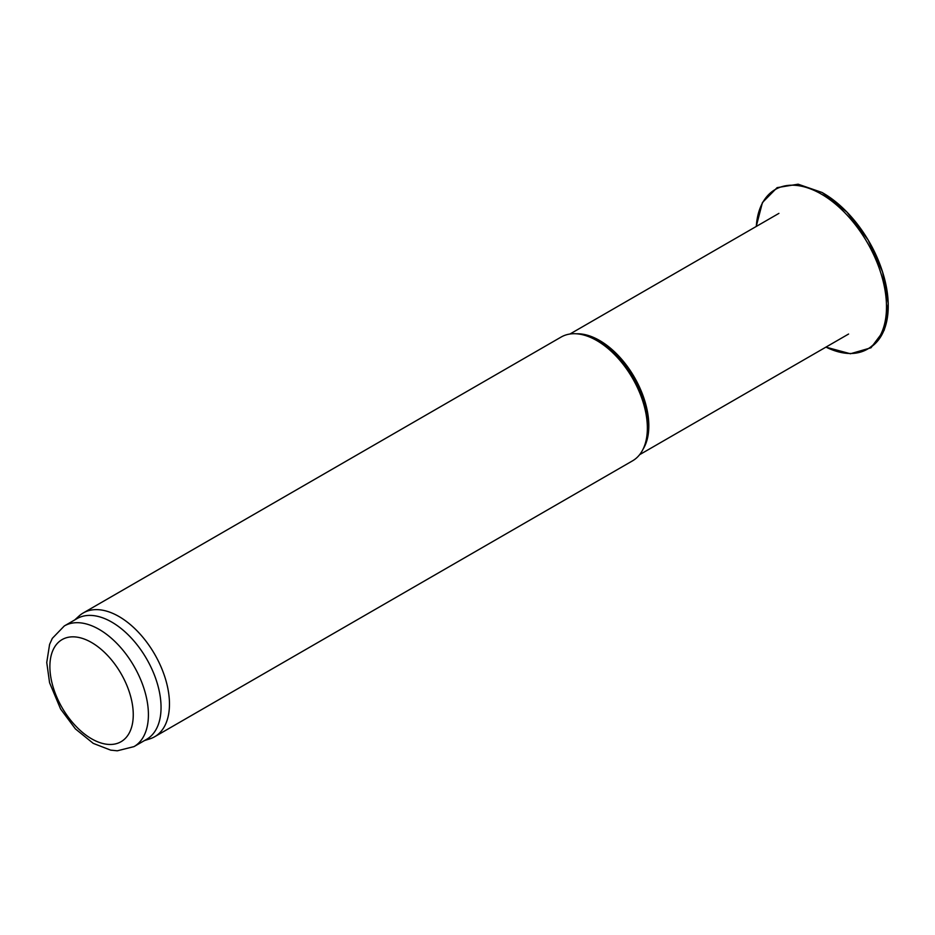 <?xml version="1.0" encoding="UTF-8"?>
<svg xmlns="http://www.w3.org/2000/svg" width="935" height="935" viewBox="0 0 935 935"><rect width="100%" height="100%" fill="white"/><g stroke="black" fill="none" stroke-linecap="round" stroke-linejoin="round"><path stroke-width="1.4" d="M74.765 619.917L79.043 616.025A71.457 41.257 60 0 1 83.215 612.974A71.457 41.257 60 0 1 118.944 616.504A71.457 41.257 60 0 1 165.624 679.476A71.457 41.257 60 0 1 154.672 736.733A71.457 41.257 60 0 1 149.939 738.825L144.434 740.578M83.215 612.974L561.105 337.067A71.457 41.257 60 0 1 578.812 334.029A71.457 41.257 60 0 1 596.834 340.597A71.457 41.257 60 0 1 644.04 447.012A71.457 41.257 60 0 1 632.563 460.826L154.672 736.733M64.316 625.947L76.951 618.654A69.669 40.228 60 0 1 111.779 622.102A69.669 40.228 60 0 1 157.302 683.497A69.669 40.228 60 0 1 146.62 739.328L133.986 746.621L117.272 750.805L110.716 750.15L93.243 743.372L75.396 728.891L60.576 708.975L49.578 682.737L46.75 662.494L49.59 644.414L52.313 638.36L64.316 625.947A69.669 40.228 60 0 1 99.157 629.395A69.669 40.228 60 0 1 144.668 690.79A69.669 40.228 60 0 1 133.986 746.621M578.812 334.029L580.88 334.321A70.055 40.45 60 0 1 598.552 340.749A70.055 40.45 60 0 1 644.834 445.072L644.04 447.012M576.439 333.795A69.669 40.228 60 0 1 599.569 340.48A69.669 40.228 60 0 1 643.058 449.186M91.572 642.52A58.952 34.034 60 0 1 127.674 735.564A58.952 34.034 60 0 1 55.469 693.875A58.952 34.034 60 0 1 91.572 642.52M868.264 348.661A92.179 53.225 -120 0 0 883.4 274.691A92.179 53.225 -120 0 0 822.426 192.703M825.967 347.107A92.179 53.225 -120 0 0 886.438 303.887A92.179 53.225 -120 0 0 820.673 193.72A92.179 53.225 -120 0 0 756.298 226.434M639.61 454.69L848.583 334.04M569.941 334.029L778.913 213.379M756.228 226.469L762.446 202.521L777.125 187.643L798.116 184.195L822.239 192.54L846.97 212.105L868.112 239.933L882.57 271.945L888.25 303.501L884.265 330.067L870.999 347.773L850.429 353.757L825.897 347.142"/></g></svg>
